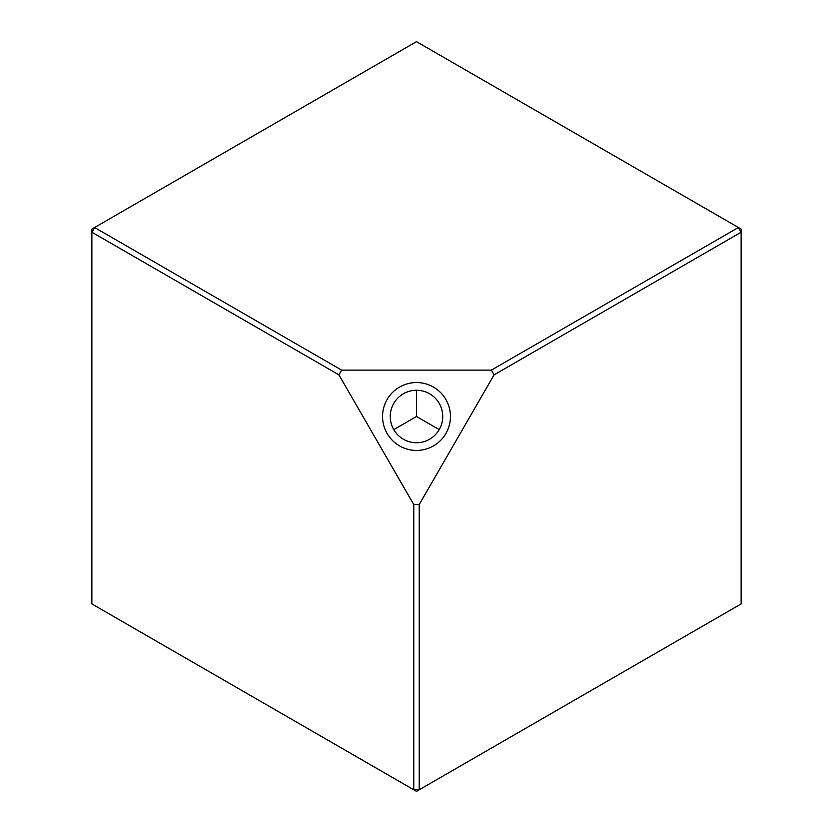 <?xml version="1.0" encoding="UTF-8"?>
<svg xmlns="http://www.w3.org/2000/svg" width="833" height="833" viewBox="0 0 833 833"><rect width="100%" height="100%" fill="white"/><g stroke="black" fill="none" stroke-linecap="round" stroke-linejoin="round"><path stroke-width="1.25" d="M399.528 445.894A33.955 33.955 180 0 1 387.095 399.528A33.955 33.955 180 0 1 433.472 387.095A33.955 33.955 180 0 1 445.905 433.472A33.955 33.955 180 0 1 399.528 445.894M429.62 393.78A26.229 26.229 0 0 0 393.78 403.38A26.229 26.229 0 0 0 403.38 439.22A26.229 26.229 0 0 0 439.22 429.62A26.229 26.229 0 0 0 429.62 393.78M494.094 374.85L419.228 504.527L419.228 789.778L741.131 603.925L741.131 232.22L494.094 374.85L491.366 370.123L341.634 370.123L338.906 374.85L91.869 232.22L91.869 603.925L413.772 789.778L413.772 504.527L338.906 374.85M491.366 370.123L738.402 227.503L416.5 41.65L94.598 227.503L341.634 370.123M413.772 504.527L419.228 504.527M419.228 789.778L413.772 789.778L416.5 791.35L419.228 789.778M741.131 232.22L741.131 229.075L738.402 227.503L741.131 232.22M91.869 232.22L94.598 227.503L91.869 229.075L91.869 232.22M416.5 390.261L416.5 416.5L393.78 429.62M439.22 429.62L416.5 416.5"/></g></svg>
